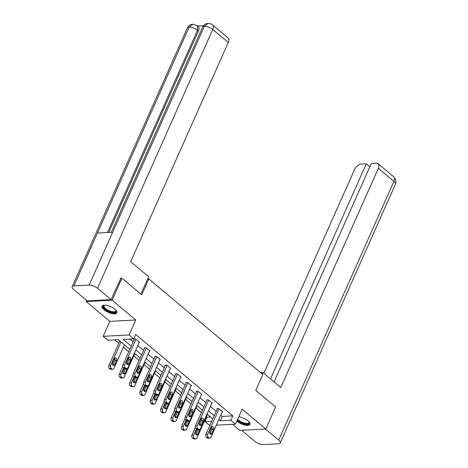 <?xml version="1.0" encoding="UTF-8"?>
<svg xmlns="http://www.w3.org/2000/svg" width="468" height="468" viewBox="0 0 468 468"><rect width="100%" height="100%" fill="white"/><g stroke="black" fill="none" stroke-linecap="round" stroke-linejoin="round"><path stroke-width="0.7" d="M104.007 309.804A8.131 3.106 -156 0 0 111.665 313.537A8.131 3.106 -156 0 0 116.901 312.823A8.131 3.106 -156 0 0 114.935 309.225A8.131 3.106 -156 0 0 107.277 305.499A8.131 3.106 -156 0 0 102.042 306.207A8.131 3.106 -156 0 0 104.007 309.804M236.849 421.165A8.131 3.106 -156 0 0 237.048 421.34A8.131 3.106 -156 0 0 244.711 425.067A8.131 3.106 -156 0 0 249.947 424.359A8.131 3.106 -156 0 0 247.981 420.761A8.131 3.106 -156 0 0 238.815 416.76M129.811 349.303L118.316 339.669L107.804 340.224L103.147 336.322L129.074 334.948L133.731 338.85L123.224 339.405L131.227 346.115M86.697 300.438L86.194 301.562L109.81 321.358L103.147 336.322M232.637 424.324L239.862 430.379L265.789 429.004L242.172 409.207L235.509 424.172L216.304 425.19M209.875 425.529L204.925 421.645L211.77 421.282M206.359 416.795L206.885 417.24L204.925 421.645M114.59 339.867L118.767 343.366M123.336 347.203L128.729 351.72M133.713 355.902L139.107 360.424M144.091 364.601L149.485 369.123M154.469 373.3L159.863 377.822M164.847 381.999L170.241 386.521M175.225 390.698L180.619 395.22M185.603 399.397L190.997 403.919M195.981 408.096L201.375 412.618M120.592 278.249L121.92 278.179L112.121 300.187L86.194 301.562M121.92 278.179L141.745 294.799L148.801 278.957L262.817 374.54L255.762 390.382L275.588 407.002L265.789 429.004M148.801 278.957L147.654 279.016M206.885 417.24L210.618 417.041M220.779 415.145L222.306 416.426L232.812 415.865L135.691 334.45L133.731 338.85M130.005 339.048L133.187 341.716M137.756 345.548L143.565 350.415M148.134 354.247L153.943 359.114M158.512 362.946L164.321 367.813M168.889 371.645L174.693 376.512M179.267 380.349L185.071 385.211M189.645 389.048L195.448 393.916M200.023 397.747L205.826 402.615M210.401 406.446L216.204 411.313M222.212 411.922L222.68 411.899L218.685 408.552L216.936 408.646L217.269 408.927M211.834 403.223L212.302 403.2L208.313 399.853L206.558 399.947L206.891 400.222M201.456 394.524L201.924 394.501L197.935 391.154L196.18 391.248L196.513 391.523M191.079 385.825L191.547 385.802L187.557 382.455L185.802 382.549L186.135 382.824M180.701 377.126L181.169 377.103L177.179 373.756L175.424 373.85L175.757 374.125M170.323 368.427L170.791 368.404L166.801 365.058L165.046 365.145L165.379 365.426M159.945 359.728L160.413 359.699L156.423 356.359L154.668 356.446L155.002 356.727M149.567 351.029L150.035 351L146.045 347.654L144.296 347.747L144.624 348.028M139.189 342.33L139.657 342.301L135.667 338.955L133.918 339.048L134.252 339.329M109.81 321.358L135.738 319.983L112.121 300.187M135.738 319.983L129.074 334.948M232.812 415.865L230.853 420.27L235.509 424.172M212.829 418.895L207.02 414.028M202.451 410.196L196.648 405.329M192.073 401.497L186.27 396.63M181.695 392.798L175.892 387.931M171.317 384.099L165.514 379.232M160.939 375.4L155.136 370.533M150.561 366.701L144.758 361.834M140.184 358.002L134.38 353.135M218.819 419.544L220.346 420.826L230.853 420.27M135.796 349.947L141.605 354.814M146.174 358.652L151.983 363.519M156.552 367.351L162.361 372.218M166.93 376.05L172.739 380.917M177.308 384.749L183.111 389.616M187.686 393.448L193.489 398.315M198.063 402.147L203.867 407.014M208.441 410.845L214.245 415.713M222.306 416.426L220.346 420.826M222.347 411.618L210.974 437.165A2.083 1.544 87 0 1 209.752 438.13A2.083 1.544 87 0 1 208.857 437.808L208.196 437.252A2.083 1.544 87 0 1 207.646 434.374L219.018 408.833M217.404 408.623L205.897 434.468L207.646 434.374M211.788 433.491A1.667 1.234 -93 0 1 210.811 434.269A1.667 1.234 -93 0 1 209.67 433.432A1.667 1.234 -93 0 1 209.658 431.707L211.536 427.483A1.667 1.234 -93 0 1 212.513 426.711A1.667 1.234 -93 0 1 213.654 427.541A1.667 1.234 -93 0 1 213.665 429.267L211.788 433.491L210.033 433.584A1.667 1.234 -93 0 1 209.91 433.818M211.665 427.249A1.667 1.234 -93 0 1 211.916 429.361L210.033 433.584M209.752 438.13L208.003 438.224A2.083 1.544 -93 0 1 207.108 437.902L206.441 437.346A2.083 1.544 -93 0 1 205.897 434.468M195.361 427.389L191.88 435.211A2.083 1.544 -93 0 0 192.43 438.089L193.091 438.645A2.083 1.544 -93 0 0 193.986 438.966L195.741 438.873A2.083 1.544 87 0 0 196.958 437.908L207.435 414.373M195.741 438.873A2.083 1.544 87 0 1 194.846 438.551L194.179 437.995A2.083 1.544 87 0 1 193.635 435.117L196.39 428.916M195.893 434.561A1.667 1.234 87 0 0 196.016 434.327L197.9 430.104A1.667 1.234 87 0 0 198.058 429.501M197.005 429.384L195.642 432.45A1.667 1.234 87 0 0 195.659 434.175A1.667 1.234 87 0 0 196.794 435.006A1.667 1.234 87 0 0 197.771 434.234L199.655 430.01A1.667 1.234 87 0 0 199.818 429.32M249.081 421.826A7.038 2.691 24 0 1 249.134 421.937A7.038 2.691 24 0 1 247.373 424.107A7.038 2.691 24 0 1 240.979 422.446A7.038 2.691 24 0 1 237.393 419.942M237.715 419.223A6.517 2.492 -156 0 0 241.312 421.849A6.517 2.492 -156 0 0 248.976 422.557A6.517 2.492 -156 0 0 249.005 421.744M237.177 420.44A8.079 3.089 -156 0 0 240.704 422.756A8.079 3.089 -156 0 0 250.052 423.891M116.035 310.296A7.038 2.691 24 0 1 116.093 310.401A7.038 2.691 24 0 1 114.327 312.571A7.038 2.691 24 0 1 107.932 310.91A7.038 2.691 24 0 1 104.382 305.189A7.038 2.691 24 0 1 104.499 305.159M104.616 305.159A6.517 2.492 -156 0 0 104.025 305.721A6.517 2.492 -156 0 0 108.266 310.319A6.517 2.492 -156 0 0 115.935 311.021A6.517 2.492 -156 0 0 115.959 310.208M102.316 305.82A8.079 3.089 -156 0 0 107.658 311.226A8.079 3.089 -156 0 0 117.006 312.361M262.139 373.967L262.811 372.446L260.471 372.575M262.811 372.446L280.771 387.504L378.355 168.334A6.254 3.463 -50 0 0 378.167 163.759A6.254 3.463 -50 0 0 376.5 163.274L371.282 163.548L274.072 381.888M280.221 442.974A6.412 2.451 -156 0 0 278.671 440.136L393.886 181.356A6.254 3.463 -50 0 0 393.705 176.781L395.284 178.764C395.407 179.425 396.601 179.964 395.437 184.193L280.221 442.974A6.412 2.451 -156 0 1 278.454 443.793L263.244 444.6A6.412 2.451 -156 0 1 254.844 441.4L241.593 430.285M278.671 440.136L265.414 429.027M369.843 166.778L366.309 163.812L361.085 164.093A6.254 3.463 -50 0 0 354.528 169.597L263.835 373.306M366.309 163.812L270.533 378.922M140.932 294.115L148.66 276.758L130.701 261.7L228.285 42.524L212.747 29.502L97.531 288.288L111.068 299.637L120.873 278.238M97.531 288.288A6.412 2.451 -156 0 0 89.131 285.088L112.648 232.274L97.438 233.076L73.926 285.889L89.131 285.088M73.926 285.889A6.412 2.451 -156 0 0 72.16 286.714A6.412 2.451 -156 0 0 73.704 289.552L87.241 300.895L111.068 299.637M203.545 25.635L197.578 25.951M212.566 24.933C211.226 23.821 209.717 23.306 208.044 23.4L204.346 26.302A6.412 2.451 -156 0 1 212.747 29.502A6.254 3.463 -50 0 0 212.566 24.933L228.097 37.955A6.254 3.463 130 0 1 228.285 42.524M198.409 31.063L197.508 30.309L197.32 25.74L198.221 26.495A6.254 3.463 130 0 1 198.409 31.063L108.728 232.479M107.464 232.549L197.508 30.309A6.412 2.451 -156 0 0 189.142 27.109L192.804 24.207L197.32 25.74M211.969 402.919L200.596 428.466A2.083 1.544 87 0 1 199.374 429.431A2.083 1.544 87 0 1 198.479 429.109L197.818 428.553A2.083 1.544 87 0 1 197.268 425.675L208.64 400.134M207.026 399.924L195.519 425.769L197.268 425.675M201.41 424.792A1.667 1.234 -93 0 1 200.433 425.564A1.667 1.234 -93 0 1 199.292 424.733A1.667 1.234 -93 0 1 199.28 423.008L201.158 418.784A1.667 1.234 -93 0 1 202.135 418.012A1.667 1.234 -93 0 1 203.276 418.842A1.667 1.234 -93 0 1 203.287 420.568L201.41 424.792L199.655 424.885A1.667 1.234 -93 0 1 199.532 425.12M201.287 418.55A1.667 1.234 -93 0 1 201.538 420.662L199.655 424.885M199.374 429.431L197.625 429.525A2.083 1.544 -93 0 1 196.73 429.203L196.063 428.647A2.083 1.544 -93 0 1 195.519 425.769M201.591 394.22L190.219 419.767A2.083 1.544 87 0 1 188.996 420.732A2.083 1.544 87 0 1 188.107 420.41L187.44 419.854A2.083 1.544 87 0 1 186.89 416.976L198.262 391.435M196.648 391.219L185.141 417.07L186.89 416.976M191.032 416.093A1.667 1.234 -93 0 1 190.055 416.865A1.667 1.234 -93 0 1 188.914 416.034A1.667 1.234 -93 0 1 188.902 414.309L190.78 410.085A1.667 1.234 -93 0 1 191.757 409.313A1.667 1.234 -93 0 1 192.898 410.143A1.667 1.234 -93 0 1 192.91 411.869L191.032 416.093L189.277 416.187A1.667 1.234 -93 0 1 189.154 416.421M190.909 409.851A1.667 1.234 -93 0 1 191.16 411.963L189.277 416.187M188.996 420.732L187.247 420.826A2.083 1.544 -93 0 1 186.352 420.504L185.685 419.942A2.083 1.544 -93 0 1 185.141 417.07M184.983 418.69L181.502 426.512A2.083 1.544 -93 0 0 182.052 429.384L182.713 429.946A2.083 1.544 -93 0 0 183.608 430.267L185.363 430.174A2.083 1.544 87 0 0 186.58 429.209L197.057 405.674M185.363 430.174A2.083 1.544 87 0 1 184.468 429.852L183.801 429.296A2.083 1.544 87 0 1 183.257 426.418L186.012 420.217M185.515 425.862A1.667 1.234 87 0 0 185.644 425.628L187.522 421.405A1.667 1.234 87 0 0 187.68 420.802M186.627 420.685L185.264 423.751A1.667 1.234 87 0 0 185.281 425.476A1.667 1.234 87 0 0 186.416 426.307A1.667 1.234 87 0 0 187.393 425.535L189.277 421.311A1.667 1.234 87 0 0 189.441 420.621M174.611 409.991L171.124 417.813A2.083 1.544 -93 0 0 171.674 420.685L172.335 421.247A2.083 1.544 -93 0 0 173.23 421.569L174.985 421.475A2.083 1.544 87 0 0 176.202 420.51L186.679 396.975M174.985 421.475A2.083 1.544 87 0 1 174.09 421.153L173.423 420.592A2.083 1.544 87 0 1 172.879 417.719L175.635 411.518M175.137 417.163A1.667 1.234 87 0 0 175.266 416.93L177.144 412.706A1.667 1.234 87 0 0 177.302 412.103M176.249 411.986L174.886 415.052A1.667 1.234 87 0 0 174.903 416.777A1.667 1.234 87 0 0 176.038 417.608A1.667 1.234 87 0 0 177.015 416.836L178.899 412.612A1.667 1.234 87 0 0 179.063 411.916M191.213 385.521L179.841 411.068A2.083 1.544 87 0 1 178.618 412.033A2.083 1.544 87 0 1 177.729 411.711L177.062 411.15A2.083 1.544 87 0 1 176.512 408.277L187.89 382.73M186.27 382.52L174.763 408.371L176.512 408.277M180.654 407.394A1.667 1.234 -93 0 1 179.677 408.166A1.667 1.234 -93 0 1 178.536 407.335A1.667 1.234 -93 0 1 178.524 405.61L180.408 401.386A1.667 1.234 -93 0 1 181.379 400.614A1.667 1.234 -93 0 1 182.52 401.445A1.667 1.234 -93 0 1 182.532 403.17L180.654 407.394L178.899 407.488A1.667 1.234 -93 0 1 178.776 407.722M180.531 401.152A1.667 1.234 -93 0 1 180.783 403.264L178.899 407.488M178.618 412.033L176.869 412.127A2.083 1.544 -93 0 1 175.974 411.805L175.307 411.243A2.083 1.544 -93 0 1 174.763 408.371M180.835 376.822L169.463 402.363A2.083 1.544 87 0 1 168.246 403.334A2.083 1.544 87 0 1 167.351 403.012L166.684 402.451A2.083 1.544 87 0 1 166.14 399.578L177.512 374.031M175.892 373.821L164.385 399.672L166.14 399.578M170.276 398.695A1.667 1.234 -93 0 1 169.299 399.467A1.667 1.234 -93 0 1 168.164 398.637A1.667 1.234 -93 0 1 168.147 396.911L170.03 392.687A1.667 1.234 -93 0 1 171.001 391.909A1.667 1.234 -93 0 1 172.142 392.746A1.667 1.234 -93 0 1 172.16 394.471L170.276 398.695L168.527 398.789A1.667 1.234 -93 0 1 168.398 399.023M170.153 392.453A1.667 1.234 -93 0 1 170.405 394.565L168.527 398.789M168.246 403.334L166.491 403.428A2.083 1.544 -93 0 1 165.596 403.106L164.935 402.544A2.083 1.544 -93 0 1 164.385 399.672M170.457 368.123L159.085 393.664A2.083 1.544 87 0 1 157.868 394.635A2.083 1.544 87 0 1 156.973 394.313L156.306 393.752A2.083 1.544 87 0 1 155.762 390.879L167.134 365.332M165.514 365.122L154.007 390.973L155.762 390.879M159.898 389.996A1.667 1.234 -93 0 1 158.921 390.768A1.667 1.234 -93 0 1 157.786 389.938A1.667 1.234 -93 0 1 157.769 388.212L159.652 383.988A1.667 1.234 -93 0 1 160.629 383.21A1.667 1.234 -93 0 1 161.764 384.047A1.667 1.234 -93 0 1 161.782 385.772L159.898 389.996L158.149 390.09A1.667 1.234 -93 0 1 158.02 390.324M159.775 383.754A1.667 1.234 -93 0 1 160.027 385.866L158.149 390.09M157.868 394.635L156.113 394.729A2.083 1.544 -93 0 1 155.218 394.407L154.557 393.845A2.083 1.544 -93 0 1 154.007 390.973M164.233 401.292L160.746 409.114A2.083 1.544 -93 0 0 161.296 411.986L161.963 412.548A2.083 1.544 -93 0 0 162.852 412.87L164.607 412.776A2.083 1.544 87 0 0 165.824 411.805L176.301 388.276M164.607 412.776A2.083 1.544 87 0 1 163.712 412.454L163.045 411.893A2.083 1.544 87 0 1 162.501 409.02L165.262 402.819M164.759 408.465A1.667 1.234 87 0 0 164.888 408.231L166.766 404.007A1.667 1.234 87 0 0 166.924 403.404M165.877 403.287L164.508 406.353A1.667 1.234 87 0 0 164.525 408.078A1.667 1.234 87 0 0 165.66 408.909A1.667 1.234 87 0 0 166.637 408.137L168.521 403.913A1.667 1.234 87 0 0 168.685 403.217M153.855 392.594L150.368 400.415A2.083 1.544 -93 0 0 150.918 403.287L151.585 403.843A2.083 1.544 -93 0 0 152.474 404.171L154.229 404.077A2.083 1.544 87 0 0 155.446 403.106L165.924 379.577M154.229 404.077A2.083 1.544 87 0 1 153.334 403.755L152.667 403.194A2.083 1.544 87 0 1 152.123 400.321L154.885 394.12M154.381 399.766A1.667 1.234 87 0 0 154.51 399.532L156.388 395.308A1.667 1.234 87 0 0 156.546 394.705M155.499 394.588L154.13 397.654A1.667 1.234 87 0 0 154.147 399.38A1.667 1.234 87 0 0 155.282 400.21A1.667 1.234 87 0 0 156.259 399.438L158.143 395.214A1.667 1.234 87 0 0 158.307 394.518M143.477 383.889L139.996 391.716A2.083 1.544 -93 0 0 140.54 394.588L141.207 395.144A2.083 1.544 -93 0 0 142.102 395.466L143.851 395.378A2.083 1.544 87 0 0 145.074 394.407L155.546 370.878M143.851 395.378A2.083 1.544 87 0 1 142.956 395.056L142.29 394.495A2.083 1.544 87 0 1 141.745 391.622L144.507 385.421M144.004 391.067A1.667 1.234 87 0 0 144.132 390.833L146.01 386.603A1.667 1.234 87 0 0 146.174 386.006M145.121 385.889L143.752 388.955A1.667 1.234 87 0 0 143.77 390.681A1.667 1.234 87 0 0 144.91 391.511A1.667 1.234 87 0 0 145.881 390.739L147.765 386.515A1.667 1.234 87 0 0 147.929 385.819M160.079 359.424L148.707 384.965A2.083 1.544 87 0 1 147.49 385.936A2.083 1.544 87 0 1 146.595 385.614L145.928 385.053A2.083 1.544 87 0 1 145.384 382.18L156.757 356.634M155.136 356.423L143.629 382.274L145.384 382.18M149.52 381.297A1.667 1.234 -93 0 1 148.543 382.069A1.667 1.234 -93 0 1 147.408 381.239A1.667 1.234 -93 0 1 147.391 379.513L149.274 375.289A1.667 1.234 -93 0 1 150.251 374.511A1.667 1.234 -93 0 1 151.386 375.348A1.667 1.234 -93 0 1 151.404 377.073L149.52 381.297L147.771 381.391A1.667 1.234 -93 0 1 147.642 381.625M149.397 375.055A1.667 1.234 -93 0 1 149.649 377.161L147.771 381.391M147.49 385.936L145.735 386.024A2.083 1.544 -93 0 1 144.84 385.702L144.179 385.146A2.083 1.544 -93 0 1 143.629 382.274M133.099 375.19L129.618 383.011A2.083 1.544 -93 0 0 130.162 385.889L130.829 386.445A2.083 1.544 -93 0 0 131.724 386.767L133.474 386.679A2.083 1.544 87 0 0 134.696 385.708L145.168 362.179M133.474 386.679A2.083 1.544 87 0 1 132.579 386.352L131.912 385.796A2.083 1.544 87 0 1 131.368 382.923L134.129 376.722M133.626 382.362A1.667 1.234 87 0 0 133.754 382.134L135.638 377.904A1.667 1.234 87 0 0 135.796 377.302M134.743 377.19L133.38 380.256A1.667 1.234 87 0 0 133.392 381.976A1.667 1.234 87 0 0 134.532 382.812A1.667 1.234 87 0 0 135.504 382.04L137.387 377.816A1.667 1.234 87 0 0 137.551 377.12M149.701 350.725L138.329 376.266A2.083 1.544 87 0 1 137.112 377.237A2.083 1.544 87 0 1 136.217 376.91L135.55 376.354A2.083 1.544 87 0 1 135.006 373.482L146.379 347.935M144.764 347.724L133.251 373.569L135.006 373.482M139.142 372.598A1.667 1.234 -93 0 1 138.165 373.37A1.667 1.234 -93 0 1 137.03 372.534A1.667 1.234 -93 0 1 137.013 370.814L138.897 366.584A1.667 1.234 -93 0 1 139.873 365.812A1.667 1.234 -93 0 1 141.008 366.649A1.667 1.234 -93 0 1 141.026 368.375L139.142 372.598L137.393 372.692A1.667 1.234 -93 0 1 137.264 372.92M139.019 366.356A1.667 1.234 -93 0 1 139.271 368.462L137.393 372.692M137.112 377.237L135.357 377.325A2.083 1.544 -93 0 1 134.468 377.003L133.801 376.447A2.083 1.544 -93 0 1 133.251 373.569M122.721 366.491L119.241 374.312A2.083 1.544 -93 0 0 119.785 377.19L120.451 377.746A2.083 1.544 -93 0 0 121.347 378.068L123.096 377.974A2.083 1.544 87 0 0 124.318 377.009L134.796 353.48M123.096 377.974A2.083 1.544 87 0 1 122.201 377.653L121.54 377.097A2.083 1.544 87 0 1 120.99 374.219L123.751 368.024M123.248 373.663A1.667 1.234 87 0 0 123.376 373.435L125.26 369.205A1.667 1.234 87 0 0 125.418 368.603M124.365 368.491L123.002 371.557A1.667 1.234 87 0 0 123.014 373.277A1.667 1.234 87 0 0 124.155 374.113A1.667 1.234 87 0 0 125.132 373.341L127.009 369.112A1.667 1.234 87 0 0 127.173 368.421M139.329 342.026L127.951 367.567A2.083 1.544 87 0 1 126.734 368.532A2.083 1.544 87 0 1 125.839 368.211L125.172 367.655A2.083 1.544 87 0 1 124.628 364.777L136.001 339.236M134.386 339.025L122.873 364.87L124.628 364.777M128.764 363.899A1.667 1.234 -93 0 1 127.787 364.671A1.667 1.234 -93 0 1 126.652 363.835A1.667 1.234 -93 0 1 126.635 362.115L128.519 357.885A1.667 1.234 -93 0 1 129.496 357.113A1.667 1.234 -93 0 1 130.631 357.95A1.667 1.234 -93 0 1 130.648 359.67L128.764 363.899L127.015 363.993A1.667 1.234 -93 0 1 126.886 364.221M128.647 357.657A1.667 1.234 -93 0 1 128.893 359.763L127.015 363.993M126.734 368.532L124.979 368.626A2.083 1.544 -93 0 1 124.09 368.304L123.423 367.749A2.083 1.544 -93 0 1 122.873 364.87M119.843 340.95L108.863 365.613A2.083 1.544 -93 0 0 109.407 368.491L110.074 369.047A2.083 1.544 -93 0 0 110.969 369.369L112.718 369.275A2.083 1.544 87 0 0 113.94 368.31L124.418 344.781M112.718 369.275A2.083 1.544 87 0 1 111.823 368.954L111.162 368.398A2.083 1.544 87 0 1 110.612 365.52L121.089 341.991M112.876 364.964A1.667 1.234 87 0 0 112.999 364.73L114.882 360.506A1.667 1.234 87 0 0 114.631 358.394M114.754 364.642L116.631 360.413A1.667 1.234 87 0 0 116.62 358.693A1.667 1.234 87 0 0 115.479 357.856A1.667 1.234 87 0 0 114.502 358.628L112.624 362.858A1.667 1.234 87 0 0 112.636 364.578A1.667 1.234 87 0 0 113.777 365.414A1.667 1.234 87 0 0 114.754 364.642L112.999 364.73M207.108 437.902L208.857 437.808M206.441 437.346L208.196 437.252M213.665 429.267L211.916 429.361M193.635 435.117L191.88 435.211M194.179 437.995L192.43 438.089M194.846 438.551L193.091 438.645M196.016 434.327L197.771 434.234M197.9 430.104L199.655 430.01M395.437 184.193A6.412 2.451 -156 0 0 393.886 181.356L378.355 168.334M208.003 23.4C206.628 23.874 205.546 22.809 202.615 27.121A6.412 2.451 -156 0 1 204.346 26.302L112.648 232.274M97.438 233.076L189.142 27.109A6.412 2.451 -156 0 0 187.375 27.928L72.16 286.714M196.73 429.203L198.479 429.109M196.063 428.647L197.818 428.553M203.287 420.568L201.538 420.662M186.352 420.504L188.107 420.41M185.685 419.942L187.44 419.854M192.91 411.869L191.16 411.963M183.257 426.418L181.502 426.512M183.801 429.296L182.052 429.384M184.468 429.852L182.713 429.946M185.644 425.628L187.393 425.535M187.522 421.405L189.277 421.311M172.879 417.719L171.124 417.813M173.423 420.592L171.674 420.685M174.09 421.153L172.335 421.247M175.266 416.93L177.015 416.836M177.144 412.706L178.899 412.612M175.974 411.805L177.729 411.711M175.307 411.243L177.062 411.15M182.532 403.17L180.783 403.264M165.596 403.106L167.351 403.012M164.935 402.544L166.684 402.451M172.16 394.471L170.405 394.565M155.218 394.407L156.973 394.313M154.557 393.845L156.306 393.752M161.782 385.772L160.027 385.866M162.501 409.02L160.746 409.114M163.045 411.893L161.296 411.986M163.712 412.454L161.963 412.548M164.888 408.231L166.637 408.137M166.766 404.007L168.521 403.913M152.123 400.321L150.368 400.415M152.667 403.194L150.918 403.287M153.334 403.755L151.585 403.843M154.51 399.532L156.259 399.438M156.388 395.308L158.143 395.214M141.745 391.622L139.996 391.716M142.29 394.495L140.54 394.588M142.956 395.056L141.207 395.144M144.132 390.833L145.881 390.739M146.01 386.603L147.765 386.515M144.84 385.702L146.595 385.614M144.179 385.146L145.928 385.053M151.404 377.073L149.649 377.161M131.368 382.923L129.618 383.011M131.912 385.796L130.162 385.889M132.579 386.352L130.829 386.445M133.754 382.134L135.504 382.04M135.638 377.904L137.387 377.816M134.468 377.003L136.217 376.91M133.801 376.447L135.55 376.354M141.026 368.375L139.271 368.462M120.99 374.219L119.241 374.312M121.54 377.097L119.785 377.19M122.201 377.653L120.451 377.746M123.376 373.435L125.132 373.341M125.26 369.205L127.009 369.112M124.09 368.304L125.839 368.211M123.423 367.749L125.172 367.655M130.648 359.67L128.893 359.763M110.612 365.52L108.863 365.613M111.162 368.398L109.407 368.491M111.823 368.954L110.074 369.047M114.882 360.506L116.631 360.413M378.167 163.759L393.705 176.781M202.615 27.121L111.244 232.344M192.804 24.207C191.418 24.646 190.236 23.669 187.375 27.928"/></g></svg>
